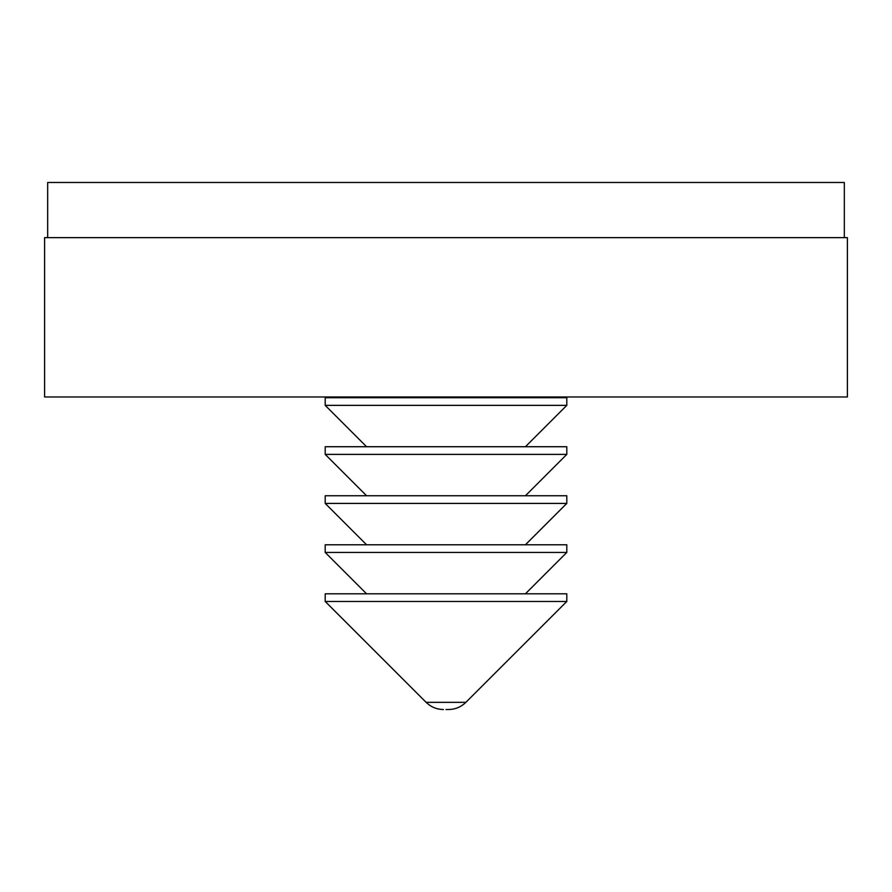 <?xml version="1.0" encoding="UTF-8"?>
<svg xmlns="http://www.w3.org/2000/svg" width="892" height="892" viewBox="0 0 892 892"><rect width="100%" height="100%" fill="white"/><g stroke="black" fill="none" stroke-linecap="round" stroke-linejoin="round"><path stroke-width="1.34" d="M446 237.64L847.4 237.64L847.4 396.973L44.6 396.973L44.6 237.64L446 237.64M47.666 237.64L47.666 182.481L844.334 182.481L844.334 237.64M446 405.358L566.799 405.358L566.799 397.698L325.201 397.698L325.201 405.358L446 405.358M446 454.385L566.799 454.385L566.799 446.725L325.201 446.725L325.201 454.385L446 454.385M325.201 593.804L566.799 593.804L566.799 601.464L325.201 601.464L325.201 593.804M446 709.519L448.531 709.519L446 709.519M446 552.438L566.799 552.438L566.799 544.778L325.201 544.778L325.201 552.438L446 552.438M446 503.411L566.799 503.411L566.799 495.751L325.201 495.751L325.201 503.411L446 503.411M443.469 709.519C436.745 709.419 430.959 707.022 426.131 702.338L465.869 702.338L566.799 601.464M476.64 397.698L476.64 396.973M525.433 446.725L566.799 405.358M525.433 495.751L566.799 454.385M465.869 702.338C461.041 707.022 455.255 709.419 448.531 709.519M525.433 593.804L566.799 552.438M525.433 544.778L566.799 503.411M366.567 544.778L325.201 503.411M366.567 593.804L325.201 552.438M426.131 702.338L325.201 601.464M366.567 495.751L325.201 454.385M366.567 446.725L325.201 405.358M415.36 397.698L415.36 396.973"/></g></svg>
